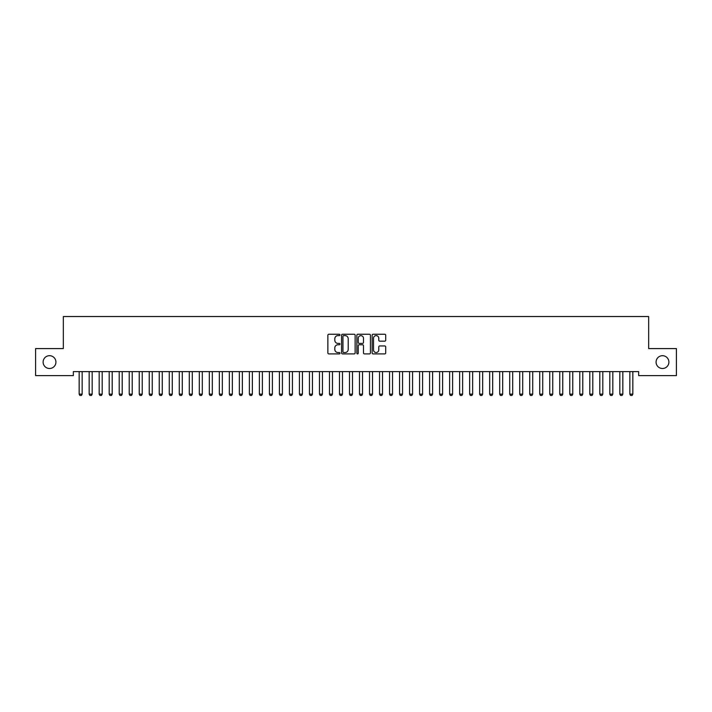 <?xml version="1.0" encoding="UTF-8"?>
<svg xmlns="http://www.w3.org/2000/svg" width="712" height="712" viewBox="0 0 712 712"><rect width="100%" height="100%" fill="white"/><g stroke="black" fill="none" stroke-linecap="round" stroke-linejoin="round"><path stroke-width="1.07" d="M339.98 334.934A0.685 0.685 0 0 0 339.295 334.248L328.846 334.248A0.979 0.979 0 0 0 327.867 335.227L327.867 352.921A0.979 0.979 0 0 0 328.846 353.9L339.295 353.9A0.685 0.685 0 0 0 339.98 353.214A0.685 0.685 0 0 0 339.295 352.529L337.942 352.529A3.142 3.142 0 0 1 334.8 349.378L334.8 347.91A3.142 3.142 0 0 1 337.942 344.759L339.295 344.759A0.685 0.685 0 0 0 339.98 344.074A0.685 0.685 0 0 0 339.295 343.389L337.942 343.389A3.142 3.142 0 0 1 334.8 340.238L334.8 338.77A3.142 3.142 0 0 1 337.942 335.619L339.295 335.619A0.685 0.685 0 0 0 339.98 334.934M656.072 362.097A6.408 6.408 0 0 0 662.48 368.505A6.408 6.408 0 0 0 668.888 362.097A6.408 6.408 0 0 0 662.48 355.688A6.408 6.408 0 0 0 656.072 362.097M43.112 362.097A6.408 6.408 0 0 0 49.52 368.505A6.408 6.408 0 0 0 55.928 362.097A6.408 6.408 0 0 0 49.52 355.688A6.408 6.408 0 0 0 43.112 362.097M384.72 341.173A0.979 0.979 0 0 0 385.708 340.194L385.708 335.227A0.979 0.979 0 0 0 384.72 334.248L373.124 334.248A0.979 0.979 0 0 0 372.145 335.227L372.145 352.921A0.979 0.979 0 0 0 373.124 353.9L384.72 353.9A0.979 0.979 0 0 0 385.708 352.921L385.708 346.922A0.979 0.979 0 0 0 384.72 345.943L379.763 345.943A0.979 0.979 0 0 0 378.775 346.922L378.775 349.895A2.626 2.626 0 0 1 376.15 352.529A2.626 2.626 0 0 1 373.515 349.895L373.515 338.253A2.626 2.626 0 0 1 376.15 335.619A2.626 2.626 0 0 1 378.775 338.253L378.775 340.194A0.979 0.979 0 0 0 379.763 341.173L384.72 341.173M638.655 371.611L73.345 371.611L73.345 375.616L35.6 375.616L35.6 348.577L63.332 348.577L63.332 316.537L648.668 316.537L648.668 348.577L676.4 348.577L676.4 375.616L638.655 375.616L638.655 371.611M355.137 335.227A0.979 0.979 0 0 0 354.158 334.248L342.561 334.248A0.979 0.979 0 0 0 341.573 335.227L341.573 352.921A0.979 0.979 0 0 0 342.561 353.9L354.158 353.9A0.979 0.979 0 0 0 355.137 352.921L355.137 335.227M357.842 334.248L369.439 334.248A0.979 0.979 0 0 1 370.427 335.227L370.427 352.921A0.979 0.979 0 0 1 369.439 353.9L364.473 353.9A0.979 0.979 0 0 1 363.494 352.921L363.494 345.747A0.979 0.979 0 0 0 362.515 344.759L359.222 344.759A0.979 0.979 0 0 0 358.234 345.747L358.234 353.214A0.685 0.685 0 0 1 357.549 353.9A0.685 0.685 0 0 1 356.863 353.214L356.863 335.227A0.979 0.979 0 0 1 357.842 334.248M343.638 335.619A0.685 0.685 0 0 0 342.953 336.313L342.953 351.835A0.685 0.685 0 0 0 343.638 352.529L345.071 352.529A3.142 3.142 0 0 0 348.212 349.378L348.212 338.77A3.142 3.142 0 0 0 345.071 335.619L343.638 335.619M363.494 338.298A2.626 2.626 0 0 0 360.868 335.672A2.626 2.626 0 0 0 358.234 338.298L358.234 342.401A0.979 0.979 0 0 0 359.222 343.389L362.515 343.389A0.979 0.979 0 0 0 363.494 342.401L363.494 338.298M79.041 371.611L79.103 371.824A1.006 1.006 -179.4 0 1 79.157 372.127L79.157 394.154L82.156 394.154L82.156 372.127A1.006 1.006 -179.4 0 1 82.209 371.824L82.272 371.611M82.156 394.154L81.408 395.463L79.904 395.463L79.157 394.154M89.053 371.611L89.116 371.824A1.006 1.006 -179.4 0 1 89.169 372.127L89.169 394.154L92.168 394.154L92.168 372.127A1.006 1.006 -179.4 0 1 92.222 371.824L92.284 371.611M92.168 394.154L91.421 395.463L89.917 395.463L89.169 394.154M99.066 371.611L99.128 371.824A1.006 1.006 -179.4 0 1 99.182 372.127L99.182 394.154L102.181 394.154L102.181 372.127A1.006 1.006 -179.4 0 1 102.234 371.824L102.297 371.611M102.181 394.154L101.433 395.463L99.929 395.463L99.182 394.154M109.078 371.611L109.141 371.824A1.006 1.006 -179.4 0 1 109.194 372.127L109.194 394.154L112.193 394.154L112.193 372.127A1.006 1.006 -179.4 0 1 112.247 371.824L112.309 371.611M112.193 394.154L111.446 395.463L109.942 395.463L109.194 394.154M119.091 371.611L119.153 371.824A1.006 1.006 -179.4 0 1 119.207 372.127L119.207 394.154L122.206 394.154L122.206 372.127A1.006 1.006 -179.4 0 1 122.259 371.824L122.322 371.611M122.206 394.154L121.458 395.463L119.954 395.463L119.207 394.154M129.103 371.611L129.166 371.824A1.006 1.006 -179.4 0 1 129.219 372.127L129.219 394.154L132.218 394.154L132.218 372.127A1.006 1.006 -179.4 0 1 132.272 371.824L132.334 371.611M132.218 394.154L131.471 395.463L129.967 395.463L129.219 394.154M139.116 371.611L139.178 371.824A1.006 1.006 -179.4 0 1 139.232 372.127L139.232 394.154L142.231 394.154L142.231 372.127A1.006 1.006 -179.4 0 1 142.284 371.824L142.347 371.611M142.231 394.154L141.483 395.463L139.979 395.463L139.232 394.154M149.128 371.611L149.191 371.824A1.006 1.006 -179.4 0 1 149.244 372.127L149.244 394.154L152.243 394.154L152.243 372.127A1.006 1.006 -179.4 0 1 152.297 371.824L152.359 371.611M152.243 394.154L151.496 395.463L149.992 395.463L149.244 394.154M159.141 371.611L159.203 371.824A1.006 1.006 -179.4 0 1 159.257 372.127L159.257 394.154L162.256 394.154L162.256 372.127A1.006 1.006 -179.4 0 1 162.309 371.824L162.372 371.611M162.256 394.154L161.508 395.463L160.004 395.463L159.257 394.154M169.153 371.611L169.216 371.824A1.006 1.006 -179.4 0 1 169.269 372.127L169.269 394.154L172.268 394.154L172.268 372.127A1.006 1.006 -179.4 0 1 172.322 371.824L172.384 371.611M172.268 394.154L171.521 395.463L170.017 395.463L169.269 394.154M179.166 371.611L179.228 371.824A1.006 1.006 -179.4 0 1 179.282 372.127L179.282 394.154L182.281 394.154L182.281 372.127A1.006 1.006 -179.4 0 1 182.334 371.824L182.397 371.611M182.281 394.154L181.533 395.463L180.029 395.463L179.282 394.154M189.178 371.611L189.241 371.824A1.006 1.006 -179.4 0 1 189.294 372.127L189.294 394.154L192.293 394.154L192.293 372.127A1.006 1.006 -179.4 0 1 192.347 371.824L192.409 371.611M192.293 394.154L191.546 395.463L190.042 395.463L189.294 394.154M199.191 371.611L199.253 371.824A1.006 1.006 -179.4 0 1 199.307 372.127L199.307 394.154L202.306 394.154L202.306 372.127A1.006 1.006 -179.4 0 1 202.359 371.824L202.422 371.611M202.306 394.154L201.558 395.463L200.054 395.463L199.307 394.154M209.203 371.611L209.266 371.824A1.006 1.006 -179.4 0 1 209.319 372.127L209.319 394.154L212.318 394.154L212.318 372.127A1.006 1.006 -179.4 0 1 212.372 371.824L212.434 371.611M212.318 394.154L211.571 395.463L210.067 395.463L209.319 394.154M219.216 371.611L219.278 371.824A1.006 1.006 -179.4 0 1 219.332 372.127L219.332 394.154L222.331 394.154L222.331 372.127A1.006 1.006 -179.4 0 1 222.384 371.824L222.447 371.611M222.331 394.154L221.583 395.463L220.079 395.463L219.332 394.154M229.228 371.611L229.291 371.824A1.006 1.006 -179.4 0 1 229.344 372.127L229.344 394.154L232.343 394.154L232.343 372.127A1.006 1.006 -179.4 0 1 232.397 371.824L232.459 371.611M232.343 394.154L231.596 395.463L230.092 395.463L229.344 394.154M239.241 371.611L239.303 371.824A1.006 1.006 -179.4 0 1 239.357 372.127L239.357 394.154L242.356 394.154L242.356 372.127A1.006 1.006 -179.4 0 1 242.409 371.824L242.472 371.611M242.356 394.154L241.608 395.463L240.104 395.463L239.357 394.154M249.253 371.611L249.316 371.824A1.006 1.006 -179.4 0 1 249.369 372.127L249.369 394.154L252.368 394.154L252.368 372.127A1.006 1.006 -179.4 0 1 252.422 371.824L252.484 371.611M252.368 394.154L251.621 395.463L250.117 395.463L249.369 394.154M259.266 371.611L259.328 371.824A1.006 1.006 -179.4 0 1 259.382 372.127L259.382 394.154L262.381 394.154L262.381 372.127A1.006 1.006 -179.4 0 1 262.434 371.824L262.497 371.611M262.381 394.154L261.633 395.463L260.129 395.463L259.382 394.154M269.278 371.611L269.341 371.824A1.006 1.006 -179.4 0 1 269.394 372.127L269.394 394.154L272.393 394.154L272.393 372.127A1.006 1.006 -179.4 0 1 272.447 371.824L272.509 371.611M272.393 394.154L271.646 395.463L270.142 395.463L269.394 394.154M279.291 371.611L279.353 371.824A1.006 1.006 -179.4 0 1 279.407 372.127L279.407 394.154L282.406 394.154L282.406 372.127A1.006 1.006 -179.4 0 1 282.459 371.824L282.522 371.611M282.406 394.154L281.658 395.463L280.154 395.463L279.407 394.154M289.303 371.611L289.366 371.824A1.006 1.006 -179.4 0 1 289.419 372.127L289.419 394.154L292.418 394.154L292.418 372.127A1.006 1.006 -179.4 0 1 292.472 371.824L292.534 371.611M292.418 394.154L291.671 395.463L290.167 395.463L289.419 394.154M299.316 371.611L299.378 371.824A1.006 1.006 -179.4 0 1 299.432 372.127L299.432 394.154L302.431 394.154L302.431 372.127A1.006 1.006 -179.4 0 1 302.484 371.824L302.547 371.611M302.431 394.154L301.683 395.463L300.179 395.463L299.432 394.154M309.328 371.611L309.391 371.824A1.006 1.006 -179.4 0 1 309.444 372.127L309.444 394.154L312.443 394.154L312.443 372.127A1.006 1.006 -179.4 0 1 312.497 371.824L312.559 371.611M312.443 394.154L311.696 395.463L310.192 395.463L309.444 394.154M319.341 371.611L319.403 371.824A1.006 1.006 -179.4 0 1 319.457 372.127L319.457 394.154L322.456 394.154L322.456 372.127A1.006 1.006 -179.4 0 1 322.509 371.824L322.572 371.611M322.456 394.154L321.708 395.463L320.204 395.463L319.457 394.154M329.353 371.611L329.416 371.824A1.006 1.006 -179.4 0 1 329.469 372.127L329.469 394.154L332.468 394.154L332.468 372.127A1.006 1.006 -179.4 0 1 332.522 371.824L332.584 371.611M332.468 394.154L331.721 395.463L330.217 395.463L329.469 394.154M339.366 371.611L339.428 371.824A1.006 1.006 -179.4 0 1 339.482 372.127L339.482 394.154L342.481 394.154L342.481 372.127A1.006 1.006 -179.4 0 1 342.534 371.824L342.597 371.611M342.481 394.154L341.733 395.463L340.229 395.463L339.482 394.154M349.378 371.611L349.441 371.824A1.006 1.006 -179.4 0 1 349.494 372.127L349.494 394.154L352.493 394.154L352.493 372.127A1.006 1.006 -179.4 0 1 352.547 371.824L352.609 371.611M352.493 394.154L351.746 395.463L350.242 395.463L349.494 394.154M359.391 371.611L359.453 371.824A1.006 1.006 -179.4 0 1 359.507 372.127L359.507 394.154L362.506 394.154L362.506 372.127A1.006 1.006 -179.4 0 1 362.559 371.824L362.622 371.611M362.506 394.154L361.758 395.463L360.254 395.463L359.507 394.154M369.403 371.611L369.466 371.824A1.006 1.006 -179.4 0 1 369.519 372.127L369.519 394.154L372.518 394.154L372.518 372.127A1.006 1.006 -179.4 0 1 372.572 371.824L372.634 371.611M372.518 394.154L371.771 395.463L370.267 395.463L369.519 394.154M379.416 371.611L379.478 371.824A1.006 1.006 -179.4 0 1 379.532 372.127L379.532 394.154L382.531 394.154L382.531 372.127A1.006 1.006 -179.4 0 1 382.584 371.824L382.647 371.611M382.531 394.154L381.783 395.463L380.279 395.463L379.532 394.154M389.428 371.611L389.491 371.824A1.006 1.006 -179.4 0 1 389.544 372.127L389.544 394.154L392.543 394.154L392.543 372.127A1.006 1.006 -179.4 0 1 392.597 371.824L392.659 371.611M392.543 394.154L391.796 395.463L390.292 395.463L389.544 394.154M399.441 371.611L399.503 371.824A1.006 1.006 -179.4 0 1 399.557 372.127L399.557 394.154L402.556 394.154L402.556 372.127A1.006 1.006 -179.4 0 1 402.609 371.824L402.672 371.611M402.556 394.154L401.808 395.463L400.304 395.463L399.557 394.154M409.453 371.611L409.516 371.824A1.006 1.006 -179.4 0 1 409.569 372.127L409.569 394.154L412.568 394.154L412.568 372.127A1.006 1.006 -179.4 0 1 412.622 371.824L412.684 371.611M412.568 394.154L411.821 395.463L410.317 395.463L409.569 394.154M419.466 371.611L419.528 371.824A1.006 1.006 -179.4 0 1 419.582 372.127L419.582 394.154L422.581 394.154L422.581 372.127A1.006 1.006 -179.4 0 1 422.634 371.824L422.697 371.611M422.581 394.154L421.833 395.463L420.329 395.463L419.582 394.154M429.478 371.611L429.541 371.824A1.006 1.006 -179.4 0 1 429.594 372.127L429.594 394.154L432.593 394.154L432.593 372.127A1.006 1.006 -179.4 0 1 432.647 371.824L432.709 371.611M432.593 394.154L431.846 395.463L430.342 395.463L429.594 394.154M439.491 371.611L439.553 371.824A1.006 1.006 -179.4 0 1 439.607 372.127L439.607 394.154L442.606 394.154L442.606 372.127A1.006 1.006 -179.4 0 1 442.659 371.824L442.722 371.611M442.606 394.154L441.858 395.463L440.354 395.463L439.607 394.154M449.503 371.611L449.566 371.824A1.006 1.006 -179.4 0 1 449.619 372.127L449.619 394.154L452.618 394.154L452.618 372.127A1.006 1.006 -179.4 0 1 452.672 371.824L452.734 371.611M452.618 394.154L451.871 395.463L450.367 395.463L449.619 394.154M459.516 371.611L459.578 371.824A1.006 1.006 -179.4 0 1 459.632 372.127L459.632 394.154L462.631 394.154L462.631 372.127A1.006 1.006 -179.4 0 1 462.684 371.824L462.747 371.611M462.631 394.154L461.883 395.463L460.379 395.463L459.632 394.154M469.528 371.611L469.591 371.824A1.006 1.006 -179.4 0 1 469.644 372.127L469.644 394.154L472.643 394.154L472.643 372.127A1.006 1.006 -179.4 0 1 472.697 371.824L472.759 371.611M472.643 394.154L471.896 395.463L470.392 395.463L469.644 394.154M479.541 371.611L479.603 371.824A1.006 1.006 -179.4 0 1 479.657 372.127L479.657 394.154L482.656 394.154L482.656 372.127A1.006 1.006 -179.4 0 1 482.709 371.824L482.772 371.611M482.656 394.154L481.908 395.463L480.404 395.463L479.657 394.154M489.553 371.611L489.616 371.824A1.006 1.006 -179.4 0 1 489.669 372.127L489.669 394.154L492.668 394.154L492.668 372.127A1.006 1.006 -179.4 0 1 492.722 371.824L492.784 371.611M492.668 394.154L491.921 395.463L490.417 395.463L489.669 394.154M499.566 371.611L499.628 371.824A1.006 1.006 -179.4 0 1 499.682 372.127L499.682 394.154L502.681 394.154L502.681 372.127A1.006 1.006 -179.4 0 1 502.734 371.824L502.797 371.611M502.681 394.154L501.933 395.463L500.429 395.463L499.682 394.154M509.578 371.611L509.641 371.824A1.006 1.006 -179.4 0 1 509.694 372.127L509.694 394.154L512.693 394.154L512.693 372.127A1.006 1.006 -179.4 0 1 512.747 371.824L512.809 371.611M512.693 394.154L511.946 395.463L510.442 395.463L509.694 394.154M519.591 371.611L519.653 371.824A1.006 1.006 -179.4 0 1 519.707 372.127L519.707 394.154L522.706 394.154L522.706 372.127A1.006 1.006 -179.4 0 1 522.759 371.824L522.822 371.611M522.706 394.154L521.958 395.463L520.454 395.463L519.707 394.154M529.603 371.611L529.666 371.824A1.006 1.006 -179.4 0 1 529.719 372.127L529.719 394.154L532.718 394.154L532.718 372.127A1.006 1.006 -179.4 0 1 532.772 371.824L532.834 371.611M532.718 394.154L531.971 395.463L530.467 395.463L529.719 394.154M539.616 371.611L539.678 371.824A1.006 1.006 -179.4 0 1 539.732 372.127L539.732 394.154L542.731 394.154L542.731 372.127A1.006 1.006 -179.4 0 1 542.784 371.824L542.847 371.611M542.731 394.154L541.983 395.463L540.479 395.463L539.732 394.154M549.628 371.611L549.691 371.824A1.006 1.006 -179.4 0 1 549.744 372.127L549.744 394.154L552.743 394.154L552.743 372.127A1.006 1.006 -179.4 0 1 552.797 371.824L552.859 371.611M552.743 394.154L551.996 395.463L550.492 395.463L549.744 394.154M559.641 371.611L559.703 371.824A1.006 1.006 -179.4 0 1 559.757 372.127L559.757 394.154L562.756 394.154L562.756 372.127A1.006 1.006 -179.4 0 1 562.809 371.824L562.872 371.611M562.756 394.154L562.008 395.463L560.504 395.463L559.757 394.154M569.653 371.611L569.716 371.824A1.006 1.006 -179.4 0 1 569.769 372.127L569.769 394.154L572.768 394.154L572.768 372.127A1.006 1.006 -179.4 0 1 572.822 371.824L572.884 371.611M572.768 394.154L572.021 395.463L570.517 395.463L569.769 394.154M579.666 371.611L579.728 371.824A1.006 1.006 -179.4 0 1 579.782 372.127L579.782 394.154L582.781 394.154L582.781 372.127A1.006 1.006 -179.4 0 1 582.834 371.824L582.897 371.611M582.781 394.154L582.033 395.463L580.529 395.463L579.782 394.154M589.678 371.611L589.741 371.824A1.006 1.006 -179.4 0 1 589.794 372.127L589.794 394.154L592.793 394.154L592.793 372.127A1.006 1.006 -179.4 0 1 592.847 371.824L592.909 371.611M592.793 394.154L592.046 395.463L590.542 395.463L589.794 394.154M599.691 371.611L599.753 371.824A1.006 1.006 -179.4 0 1 599.807 372.127L599.807 394.154L602.806 394.154L602.806 372.127A1.006 1.006 -179.4 0 1 602.859 371.824L602.922 371.611M602.806 394.154L602.058 395.463L600.554 395.463L599.807 394.154M609.703 371.611L609.766 371.824A1.006 1.006 -179.4 0 1 609.819 372.127L609.819 394.154L612.818 394.154L612.818 372.127A1.006 1.006 -179.4 0 1 612.872 371.824L612.934 371.611M612.818 394.154L612.071 395.463L610.567 395.463L609.819 394.154M619.716 371.611L619.778 371.824A1.006 1.006 -179.4 0 1 619.832 372.127L619.832 394.154L622.831 394.154L622.831 372.127A1.006 1.006 -179.4 0 1 622.884 371.824L622.947 371.611M622.831 394.154L622.083 395.463L620.579 395.463L619.832 394.154M629.728 371.611L629.791 371.824A1.006 1.006 -179.4 0 1 629.844 372.127L629.844 394.154L632.843 394.154L632.843 372.127A1.006 1.006 -179.4 0 1 632.897 371.824L632.959 371.611M632.843 394.154L632.096 395.463L630.592 395.463L629.844 394.154"/></g></svg>
